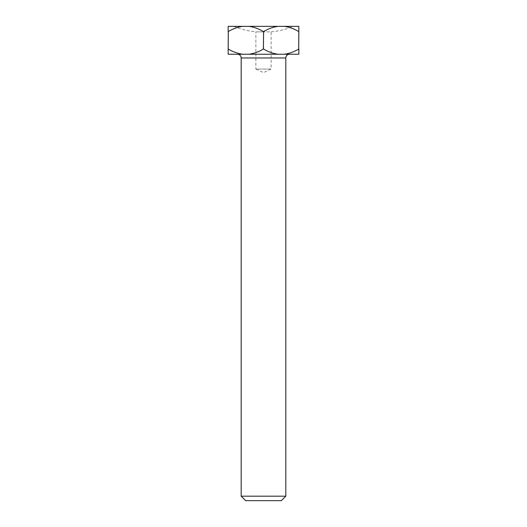 <?xml version="1.0" encoding="UTF-8"?>
<svg xmlns="http://www.w3.org/2000/svg" width="527" height="527" viewBox="0 0 527 527"><rect width="100%" height="100%" fill="white"/><g stroke="black" fill="none" stroke-linecap="round" stroke-linejoin="round"><path stroke-width="0.4" stroke-dasharray="2.63 1.98" d="M289.54 54.248L237.46 54.248L289.54 54.248M233.738 26.35A78.121 78.121 0 0 0 255.872 31.87L263.5 31.87L255.872 31.87L255.872 69.07L271.128 69.07L255.872 69.07L263.5 72.621L271.128 69.07L271.128 31.87L263.5 31.87L271.128 31.87A78.121 78.121 0 0 0 293.262 26.35L233.738 26.35L293.262 26.35M228.29 49.044L228.158 31.561L228.29 49.044C232.822 51.778 237.618 53.517 242.683 54.248L298.842 54.248L298.71 31.561L298.842 49.044M263.625 49.044L263.375 31.561L263.625 49.044C268.157 51.778 272.96 53.517 278.025 54.248M298.842 31.561L298.842 26.35L228.158 26.35L228.158 31.561M228.158 49.044L228.158 54.248L242.683 54.248M242.683 26.35C237.618 27.088 232.822 28.82 228.29 31.561M263.375 31.561C258.843 28.82 254.04 27.088 248.975 26.35M278.025 26.35C272.96 27.088 268.157 28.82 263.625 31.561M298.71 31.561C294.178 28.82 289.382 27.088 284.317 26.35M248.975 54.248C254.04 53.517 258.843 51.778 263.375 49.044M284.317 54.248C289.382 53.517 294.178 51.778 298.71 49.044M245.641 500.65L281.359 500.65M285.818 496.184L241.182 496.184M241.182 57.97L285.818 57.97"/><path stroke-width="0.79" d="M281.359 500.65L245.641 500.65L241.182 496.184L285.818 496.184L281.359 500.65M285.818 496.184L285.818 57.97A3.722 3.722 0 0 1 289.54 54.248M285.818 57.97L241.182 57.97A3.722 3.722 0 0 0 237.46 54.248M241.182 57.97L241.182 496.184M228.158 49.044L228.29 31.561L228.158 54.248L242.683 54.248C237.618 53.517 232.822 51.778 228.29 49.044M263.625 31.561L263.375 49.044L263.625 31.561C268.157 28.82 272.96 27.088 278.025 26.35L298.842 26.35L298.71 49.044L298.842 31.561M228.158 31.561L228.158 26.35L278.025 26.35M298.842 49.044L298.842 54.248L242.683 54.248M228.29 31.561C232.822 28.82 237.618 27.088 242.683 26.35M248.975 26.35C254.04 27.088 258.843 28.82 263.375 31.561M284.317 26.35C289.382 27.088 294.178 28.82 298.71 31.561M263.375 49.044C258.843 51.778 254.04 53.517 248.975 54.248M278.025 54.248C272.96 53.517 268.157 51.778 263.625 49.044M298.71 49.044C294.178 51.778 289.382 53.517 284.317 54.248"/></g></svg>
